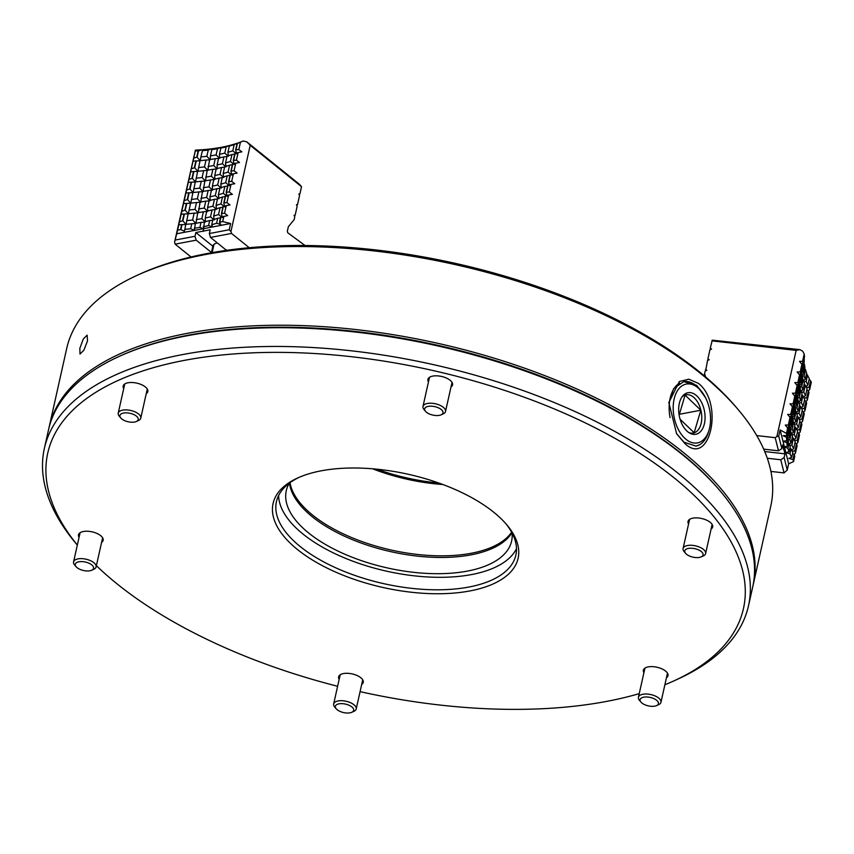 <?xml version="1.0" encoding="UTF-8"?>
<svg xmlns="http://www.w3.org/2000/svg" width="854" height="854" viewBox="0 0 854 854"><rect width="100%" height="100%" fill="white"/><g stroke="black" fill="none" stroke-linecap="round" stroke-linejoin="round"><path stroke-width="1.28" d="M705.468 397.59L696.693 385.367L683.755 381.621L673.667 388.591L668.81 403.067M698.476 383.393L698.476 383.393C724.235 403.43 709.898 467.341 685.004 443.642L676.614 433.757L668.842 402.576L679.368 381.503L688.815 379.187L698.476 383.393M676.347 433.32L683.99 442.201L696.031 446.119L699.661 444.71M87.514 340.927L83.863 350.225L80.02 354.058L79.828 348.357L83.297 338.985L87.129 335.152L87.514 340.927M290.029 482.681A115.439 53.322 -167.4 0 0 312.724 515.197A115.439 53.322 -167.4 0 0 423.456 555.047A115.439 53.322 -167.4 0 0 511.631 532.213M719.591 490.281A359.31 165.975 -167.4 0 0 681.684 453.698A359.31 165.975 -167.4 0 0 119.709 356.182M48.849 428.452A360.751 166.647 12.6 0 1 49.116 427.192A360.751 166.647 12.6 0 1 305.679 325.726A360.751 166.647 12.6 0 1 683.083 452.236A360.751 166.647 12.6 0 1 753.239 584.584A360.751 166.647 12.6 0 1 752.95 585.833M376.945 469.198A118.322 54.656 -167.4 0 0 438.732 483.012M442.842 484.506A115.439 53.322 12.6 0 1 372.59 468.803M137.152 275.319L139.971 274.038A357.869 165.313 12.6 0 1 698.978 371.479A357.869 165.313 12.6 0 1 736.244 407.326L738.24 409.685A360.751 166.647 -167.4 0 0 700.675 373.55A360.751 166.647 -167.4 0 0 137.152 275.319A360.751 166.647 -167.4 0 0 66.697 348.507L49.116 427.192M753.239 584.584L770.831 505.899A360.751 166.647 -167.4 0 0 738.24 409.685M688.57 523.982A12.629 5.829 12.6 0 1 688.025 521.442A12.629 5.829 12.6 0 1 697.003 517.887A12.629 5.829 12.6 0 1 710.218 522.317A12.629 5.829 12.6 0 1 712.674 526.95A12.629 5.829 12.6 0 1 711.094 529.021M643.916 672.717A12.629 5.829 12.6 0 1 643.372 670.176A12.629 5.829 12.6 0 1 652.349 666.622A12.629 5.829 12.6 0 1 665.565 671.052A12.629 5.829 12.6 0 1 668.02 675.685A12.629 5.829 12.6 0 1 666.44 677.756M339.155 679.4A12.629 5.829 12.6 0 1 338.622 676.848A12.629 5.829 12.6 0 1 347.599 673.304A12.629 5.829 12.6 0 1 360.804 677.734A12.629 5.829 12.6 0 1 363.26 682.357A12.629 5.829 12.6 0 1 361.69 684.428M79.059 537.337A12.629 5.829 12.6 0 1 78.515 534.796A12.629 5.829 12.6 0 1 87.503 531.241A12.629 5.829 12.6 0 1 100.708 535.671A12.629 5.829 12.6 0 1 103.163 540.304A12.629 5.829 12.6 0 1 101.594 542.375M123.713 388.602A12.629 5.829 12.6 0 1 123.168 386.061A12.629 5.829 12.6 0 1 132.146 382.507A12.629 5.829 12.6 0 1 145.361 386.937A12.629 5.829 12.6 0 1 147.817 391.57A12.629 5.829 12.6 0 1 146.247 393.641M428.462 381.919A12.629 5.829 12.6 0 1 427.929 379.379A12.629 5.829 12.6 0 1 436.906 375.835A12.629 5.829 12.6 0 1 450.111 380.254A12.629 5.829 12.6 0 1 452.567 384.887A12.629 5.829 12.6 0 1 450.997 386.958M119.005 356.502L120.414 355.862A359.31 165.975 12.6 0 1 681.684 453.698A359.31 165.975 12.6 0 1 719.1 489.684L720.093 490.869A360.751 166.647 -167.4 0 0 682.527 454.734A360.751 166.647 -167.4 0 0 119.005 356.502A360.751 166.647 -167.4 0 0 48.55 429.69L44.365 448.425A360.751 166.647 12.6 0 1 300.928 346.959A360.751 166.647 12.6 0 1 678.343 473.468A360.751 166.647 12.6 0 1 748.499 605.817A360.751 166.647 12.6 0 1 678.044 679.005L673.827 680.937A356.428 164.641 -167.4 0 0 674.116 477.856A356.428 164.641 -167.4 0 0 216.318 355.595A356.428 164.641 -167.4 0 0 77.34 545.044L76.956 544.649A360.751 166.647 12.6 0 1 44.365 448.425M493.697 512.197A125.538 57.997 12.6 0 1 506.774 524.772A125.538 57.997 12.6 0 1 459.676 592.505A125.538 57.997 12.6 0 1 297.491 549.549A125.538 57.997 12.6 0 1 297.598 478.016A125.538 57.997 12.6 0 1 493.697 512.197M299.028 477.386A122.656 56.663 -167.4 0 0 276.45 501.618A122.656 56.663 -167.4 0 0 300.298 546.613A122.656 56.663 -167.4 0 0 428.623 589.634A122.656 56.663 -167.4 0 0 515.859 555.132A122.656 56.663 -167.4 0 0 505.749 523.587M96.385 565.668A356.428 164.641 -167.4 0 0 117.073 583.88A356.428 164.641 -167.4 0 0 337.618 686.274M278.607 495.544A122.656 56.663 -167.4 0 0 303.095 534.124A122.656 56.663 -167.4 0 0 424.812 576.781A122.656 56.663 -167.4 0 0 516.489 548.716M289.26 483.247A115.439 53.322 -167.4 0 0 286.282 490.698A115.439 53.322 -167.4 0 0 308.732 533.056A115.439 53.322 -167.4 0 0 429.509 573.536A115.439 53.322 -167.4 0 0 511.61 541.062A115.439 53.322 -167.4 0 0 512.08 533.056M289.495 483.076A115.439 53.322 -167.4 0 0 312.361 516.819A115.439 53.322 -167.4 0 0 424.321 556.776A115.439 53.322 -167.4 0 0 511.941 532.8M748.499 605.817L752.684 587.082A360.751 166.647 -167.4 0 0 720.093 490.869M360.078 691.644A356.428 164.641 -167.4 0 0 639.24 693.64M664.871 684.78A356.428 164.641 -167.4 0 0 673.827 680.937M696.832 434.003A21.147 12.81 79.2 0 0 704.112 409.44A21.147 12.81 79.2 0 0 686.926 392.979A21.147 12.81 79.2 0 0 682.784 395.893A21.147 12.81 79.2 0 0 679.282 415.887A21.147 12.81 79.2 0 0 689.893 433.202A21.147 12.81 79.2 0 0 696.832 434.003M688.826 432.562A19.482 11.807 79.2 0 0 694.185 432.818A19.482 11.807 79.2 0 0 700.888 410.187A19.482 11.807 79.2 0 0 685.057 395.018A19.482 11.807 79.2 0 0 682.036 396.875M684.865 384.439A29.943 18.147 79.2 0 0 674.553 419.229A29.943 18.147 79.2 0 0 698.882 442.543A29.943 18.147 79.2 0 0 709.087 429.957A29.943 18.147 79.2 0 0 701.828 391.847A29.943 18.147 79.2 0 0 684.865 384.439M709.087 429.957L708.489 431.975A32.826 19.898 -100.8 0 1 697.312 445.767A32.826 19.898 -100.8 0 1 695.903 446.14M670.08 417.649A32.826 19.898 -100.8 0 1 679.581 383.136M683.616 381.642A32.826 19.898 -100.8 0 1 700.536 390.193L701.828 391.847M679.154 415.129L685.079 395.114L700.835 410.208L694.163 432.732L680.104 419.261M679.4 414.286L700.835 410.208M220.898 217.172A129.872 59.993 12.6 0 1 220.599 217.279L219.489 222.275A129.872 59.993 12.6 0 0 219.777 222.168L220.898 217.172L227.644 215.56L224.57 213.265L221.73 213.425A129.872 59.993 12.6 0 1 221.442 213.532L222.275 217.567L218.549 214.525A129.872 59.993 12.6 0 1 213.671 215.998L214.151 220.012L210.522 216.82A129.872 59.993 12.6 0 1 205.238 218.005L205.355 221.987L201.854 218.656L203.391 211.781A129.872 59.993 12.6 0 1 197.744 212.678L195.95 223.481L192.609 220.012L194.146 213.137A129.872 59.993 12.6 0 1 188.179 213.735L186.023 224.463L182.863 220.876L184.4 214.012A129.872 59.993 12.6 0 1 184.005 214.034L182.468 220.898L179.468 221.848L181.176 214.205L184.005 214.034M224.57 213.265L226.278 205.611L230.014 204.949L226.94 202.644L224.111 202.814A129.872 59.993 12.6 0 1 223.812 202.921L224.655 206.946L220.93 203.914A129.872 59.993 12.6 0 1 216.041 205.387L216.521 209.401L212.902 206.209A129.872 59.993 12.6 0 1 207.607 207.394L207.725 211.376L204.223 208.034L205.761 201.17A129.872 59.993 12.6 0 1 200.114 202.056L198.331 212.859L194.99 209.39L196.516 202.526A129.872 59.993 12.6 0 1 190.549 203.113L188.392 213.852L185.243 210.265L186.78 203.391A129.872 59.993 12.6 0 1 186.375 203.412L184.848 210.287L181.838 211.226L181.176 214.205M226.94 202.644L228.648 195L232.384 194.328L229.31 192.022L226.481 192.193A129.872 59.993 12.6 0 1 226.182 192.299L227.025 196.335L223.3 193.292A129.872 59.993 12.6 0 1 218.421 194.765L218.902 198.779L215.272 195.587A129.872 59.993 12.6 0 1 209.988 196.772L210.105 200.754L206.604 197.423L208.141 190.549A129.872 59.993 12.6 0 1 202.483 191.445L200.701 202.238L197.359 198.779L198.897 191.904A129.872 59.993 12.6 0 1 192.929 192.502L190.762 203.231L187.613 199.644L189.15 192.78A129.872 59.993 12.6 0 1 188.755 192.801L187.218 199.665L184.208 200.615L181.838 211.226M229.31 192.022L231.018 184.379L234.754 183.717L231.69 181.411L228.851 181.582A129.872 59.993 12.6 0 1 228.562 181.688L229.395 185.713L225.669 182.681A129.872 59.993 12.6 0 1 220.791 184.154L221.271 188.158L217.642 184.976A129.872 59.993 12.6 0 1 212.358 186.161L212.475 190.132L208.974 186.802L210.511 179.938A129.872 59.993 12.6 0 1 204.864 180.824L203.071 191.627L199.729 188.158L201.266 181.283A129.872 59.993 12.6 0 1 195.299 181.881L193.143 192.62L189.983 189.033L191.52 182.158A129.872 59.993 12.6 0 1 191.125 182.18L189.588 189.054L186.578 189.994L184.208 200.615M231.69 181.411L233.398 173.768L237.134 173.095L234.06 170.789L231.231 170.96A129.872 59.993 12.6 0 1 230.932 171.067L231.776 175.102L228.05 172.06A129.872 59.993 12.6 0 1 223.161 173.533L223.641 177.547L220.012 174.355A129.872 59.993 12.6 0 1 214.728 175.54L214.845 179.521L211.344 176.191L212.881 169.316A129.872 59.993 12.6 0 1 207.234 170.213L205.44 181.005L202.11 177.536L203.636 170.672A129.872 59.993 12.6 0 1 197.669 171.27L195.513 181.998L192.363 178.411L193.89 171.537A129.872 59.993 12.6 0 1 193.495 171.569L191.958 178.433L188.958 179.383L186.578 189.994M234.06 170.789L235.768 163.146L239.504 162.484L236.43 160.178L233.601 160.349A129.872 59.993 12.6 0 1 233.302 160.456L234.145 164.48L230.42 161.449A129.872 59.993 12.6 0 1 225.531 162.922L226.022 166.925L222.392 163.733A129.872 59.993 12.6 0 1 217.108 164.929L217.215 168.9L213.724 165.569L215.261 158.695A129.872 59.993 12.6 0 1 209.604 159.591L207.821 170.394L204.48 166.925L206.017 160.05A129.872 59.993 12.6 0 1 200.049 160.648L197.882 171.387L194.733 167.79L196.271 160.926A129.872 59.993 12.6 0 1 195.876 160.947L194.338 167.822L191.328 168.761L188.958 179.383M236.43 160.178L238.138 152.535L241.874 151.863L238.81 149.557L235.971 149.728A129.872 59.993 12.6 0 1 235.683 149.834L236.515 153.869L232.79 150.827A129.872 59.993 12.6 0 1 227.911 152.3L228.392 156.314L224.762 153.122A129.872 59.993 12.6 0 1 219.478 154.307L219.595 158.289L216.094 154.948L217.492 148.703A129.872 59.993 12.6 0 1 211.845 149.599L212.529 148.703A132.754 61.328 -167.4 0 0 221.079 147.347L217.492 148.703M211.418 252.763A12.266 5.668 12.6 0 1 211.45 252.474L212.849 246.23A12.266 5.668 12.6 0 1 212.87 246.091A12.266 5.668 12.6 0 1 217.332 242.942M250.211 145.308L246.795 141.86L299.188 184.09L301.526 186.684L250.211 145.308L230.943 231.487L231.519 233.43L210.49 237.433L225.766 249.742A12.266 5.668 12.6 0 1 227.356 250.233M305.017 245.504L287.798 232.811L287.339 231.253L288.353 226.684L294.171 219.617L294.801 216.788L294.064 215.304L295.142 215.283L297.171 206.166L296.445 204.682L297.512 204.661L299.551 195.545L298.815 194.071L299.882 194.05L301.526 186.684M295.142 215.283L294.107 215.389M297.512 204.661L296.477 204.768M299.882 194.05L298.857 194.157M205.238 218.005L206.775 211.141A129.872 59.993 12.6 0 0 212.059 209.956L215.101 209.582M210.522 216.82L212.059 209.956M219.489 222.275L220.738 224.442L216.596 223.268A129.872 59.993 12.6 0 1 211.717 224.741L212.614 226.886L208.568 225.563L209.689 220.567A129.872 59.993 12.6 0 1 204.405 221.752L203.263 231.359L203.391 228.701L199.9 227.399L201.021 222.403A129.872 59.993 12.6 0 1 195.374 223.289L194.413 230.356L190.655 228.755L191.776 223.759A129.872 59.993 12.6 0 1 185.809 224.346L184.485 231.349L180.909 229.619L182.03 224.623A129.872 59.993 12.6 0 1 181.635 224.645L178.796 224.815L177.6 230.196L180.514 229.641L181.635 224.645M208.568 225.563A129.872 59.993 12.6 0 1 203.284 226.748M213.671 215.998L215.208 209.134A129.872 59.993 12.6 0 0 220.086 207.661L222.851 207.244M218.549 214.525L220.086 207.661M216.596 223.268L217.717 218.272A129.872 59.993 12.6 0 1 212.838 219.745L211.717 224.741M221.442 213.532L222.979 206.668A129.872 59.993 12.6 0 0 223.268 206.561L221.73 213.425M201.854 218.656A129.872 59.993 12.6 0 1 196.207 219.542M199.9 227.399A129.872 59.993 12.6 0 1 194.253 228.285M192.609 220.012A129.872 59.993 12.6 0 1 186.642 220.599M190.655 228.755A129.872 59.993 12.6 0 1 184.688 229.342M223.268 206.561L226.278 205.611M219.777 222.168L222.702 221.613L223.908 216.233M235.683 149.834L237.07 143.589L238.608 142.767A132.754 61.328 -167.4 0 0 243.262 141.006L246.795 141.86M243.262 141.006L237.369 143.483A129.872 59.993 12.6 0 1 237.07 143.589M238.81 149.557L240.444 142.255M210.49 237.433L209.337 233.548L229.235 229.758L230.633 223.513L222.702 221.613M229.235 229.758L230.943 231.487M191.04 256.979L175.134 244.159L174.558 242.216L195.406 150.123A132.754 61.328 -167.4 0 0 201.822 149.77L198.502 150.934A129.872 59.993 12.6 0 1 198.107 150.955L195.331 150.848L191.328 168.761M174.558 242.216L175.113 240.07L195.011 236.28L196.174 240.155L211.45 252.474M177.6 230.196L175.113 240.07M178.796 224.815L179.468 221.848M195.331 150.848L195.406 150.123M184.4 214.012L188.392 213.874M182.03 224.623L186.012 224.485M194.146 213.137L198.32 212.881M191.776 223.759L195.95 223.492M217.717 218.272L220.471 217.855M209.689 220.567L212.731 220.204M203.391 211.781L207.725 211.386M201.021 222.403L205.355 222.008M207.607 207.394L209.145 200.519A129.872 59.993 12.6 0 0 214.429 199.334L217.482 198.971M212.902 206.209L214.429 199.334M216.041 205.387L217.578 198.512A129.872 59.993 12.6 0 0 222.467 197.039L225.221 196.623M220.93 203.914L222.467 197.039M223.812 202.921L225.349 196.046A129.872 59.993 12.6 0 0 225.648 195.94L224.111 202.814M204.223 208.034A129.872 59.993 12.6 0 1 198.576 208.931M194.99 209.39A129.872 59.993 12.6 0 1 189.022 209.988M183.546 203.583L186.375 203.412M225.648 195.94L228.648 195M186.78 203.391L190.762 203.252M196.516 202.526L200.69 202.259M205.761 201.17L210.095 200.775M209.988 196.772L211.514 189.908A129.872 59.993 12.6 0 0 216.809 188.723L219.852 188.35M215.272 195.587L216.809 188.723M218.421 194.765L219.948 187.901A129.872 59.993 12.6 0 0 224.837 186.428L227.591 186.012M223.3 193.292L224.837 186.428M226.182 192.299L227.719 185.435A129.872 59.993 12.6 0 0 228.018 185.329L226.481 192.193M206.604 197.423A129.872 59.993 12.6 0 1 200.957 198.309M197.359 198.779A129.872 59.993 12.6 0 1 191.392 199.366M185.916 192.972L188.755 192.801M228.018 185.329L231.018 184.379M189.15 192.78L193.132 192.63M198.897 191.904L203.071 191.648M208.141 190.549L212.465 190.154M212.358 186.161L213.895 179.287A129.872 59.993 12.6 0 0 219.179 178.102L222.221 177.739M217.642 184.976L219.179 178.102M220.791 184.154L222.328 177.28A129.872 59.993 12.6 0 0 227.207 175.807L229.961 175.39M225.669 182.681L227.207 175.807M228.562 181.688L230.1 174.814A129.872 59.993 12.6 0 0 230.388 174.707L228.851 181.582M208.974 186.802A129.872 59.993 12.6 0 1 203.327 187.699M199.729 188.158A129.872 59.993 12.6 0 1 193.762 188.755M188.286 182.35L191.125 182.18M230.388 174.707L233.398 173.768M191.52 182.158L195.513 182.019M201.266 181.283L205.44 181.027M210.511 179.938L214.845 179.543M214.728 175.54L216.265 168.676A129.872 59.993 12.6 0 0 221.549 167.491L224.591 167.117M220.012 174.355L221.549 167.491M223.161 173.533L224.698 166.669A129.872 59.993 12.6 0 0 229.587 165.196L232.341 164.779M228.05 172.06L229.587 165.196M230.932 171.067L232.469 164.203A129.872 59.993 12.6 0 0 232.758 164.096L231.231 170.96M211.344 176.191A129.872 59.993 12.6 0 1 205.697 177.077M202.11 177.536A129.872 59.993 12.6 0 1 196.132 178.134M190.666 171.739L193.495 171.569M232.758 164.096L235.768 163.146M193.89 171.537L197.882 171.398M203.636 170.672L207.81 170.416M212.881 169.316L217.215 168.921M217.108 164.929L218.635 158.054A129.872 59.993 12.6 0 0 223.929 156.869L226.972 156.506M222.392 163.733L223.929 156.869M225.531 162.922L227.068 156.047A129.872 59.993 12.6 0 0 231.957 154.574L234.711 154.158M230.42 161.449L231.957 154.574M233.302 160.456L234.839 153.581A129.872 59.993 12.6 0 0 235.138 153.474L233.601 160.349M213.724 165.569A129.872 59.993 12.6 0 1 208.077 166.466M204.48 166.925A129.872 59.993 12.6 0 1 198.512 167.523M193.036 161.118L195.876 160.947M235.138 153.474L238.138 152.535M196.271 160.926L200.252 160.787L197.103 157.179L198.502 150.934M206.017 160.05L210.191 159.794M215.261 158.695L219.585 158.31M219.478 154.307L220.876 148.062L221.848 147.208A132.754 61.328 -167.4 0 0 229.843 145.404L226.161 146.877A129.872 59.993 12.6 0 1 220.876 148.062M224.762 153.122L226.161 146.877M227.911 152.3L229.31 146.055L230.559 145.223A132.754 61.328 -167.4 0 0 237.956 142.992L234.188 144.582A129.872 59.993 12.6 0 1 229.31 146.055M232.79 150.827L234.188 144.582M237.369 143.483L235.971 149.728M216.094 154.948A129.872 59.993 12.6 0 1 210.447 155.844L211.845 149.599M210.447 155.844L210.191 159.773L206.849 156.303A129.872 59.993 12.6 0 1 200.882 156.901L202.676 149.706A132.754 61.328 -167.4 0 0 211.717 148.809L208.248 150.058A129.872 59.993 12.6 0 1 202.281 150.656M206.849 156.303L208.248 150.058M197.103 157.179A129.872 59.993 12.6 0 1 196.708 157.2L193.698 158.15M196.708 157.2L198.107 150.955M200.882 156.901L200.263 160.765M202.515 150.101L201.822 149.77M212.272 149.044L211.717 148.809M203.754 228.637L230.633 223.513M209.337 233.548L210.169 229.801L203.199 231.135M249.24 247.713L231.519 233.43M212.849 246.23L195.854 232.534L195.011 236.28M202.825 231.199L195.854 232.534M176.511 233.815L203.391 228.701M196.174 240.155L175.134 244.159M91.229 564.483A9.383 4.334 -167.4 0 0 79.294 561.718A9.383 4.334 -167.4 0 0 76.113 566.725A9.383 4.334 -167.4 0 0 77.607 568.059A9.383 4.334 -167.4 0 0 91.741 570.226A9.383 4.334 -167.4 0 0 91.229 564.483M76.113 566.725L74.618 564.964A11.54 5.337 12.6 0 1 73.572 561.879A11.54 5.337 12.6 0 1 81.301 558.623A11.54 5.337 12.6 0 1 93.225 562.199A11.54 5.337 12.6 0 1 96.107 566.917A11.54 5.337 12.6 0 1 93.855 569.255L91.741 570.226M342.561 703.675A9.383 4.334 -167.4 0 0 336.209 708.788A9.383 4.334 -167.4 0 0 346.478 712.994A9.383 4.334 -167.4 0 0 351.837 712.279A9.383 4.334 -167.4 0 0 352.286 707.315A9.383 4.334 -167.4 0 0 342.561 703.675M336.209 708.788L334.715 707.027A11.54 5.337 12.6 0 1 333.668 703.942A11.54 5.337 12.6 0 1 342.529 700.728A11.54 5.337 12.6 0 1 356.203 708.98A11.54 5.337 12.6 0 1 353.951 711.318L351.837 712.279M640.511 698.785A9.383 4.334 -167.4 0 0 640.97 702.116A9.383 4.334 -167.4 0 0 656.598 705.607A9.383 4.334 -167.4 0 0 658.039 704.529A9.383 4.334 -167.4 0 0 652.072 697.942A9.383 4.334 -167.4 0 0 640.511 698.785M640.97 702.116L639.465 700.344A11.54 5.337 12.6 0 1 638.429 697.27A11.54 5.337 12.6 0 1 638.899 696.256A11.54 5.337 12.6 0 1 652.008 694.868A11.54 5.337 12.6 0 1 660.953 702.308A11.54 5.337 12.6 0 1 660.484 703.322A11.54 5.337 12.6 0 1 658.701 704.646L656.598 705.607M687.118 554.705A9.383 4.334 -167.4 0 0 701.251 556.872A9.383 4.334 -167.4 0 0 700.739 551.14A9.383 4.334 -167.4 0 0 688.794 548.364A9.383 4.334 -167.4 0 0 685.623 553.381A9.383 4.334 -167.4 0 0 687.118 554.705M685.623 553.381L684.118 551.609A11.54 5.337 12.6 0 1 683.083 548.535A11.54 5.337 12.6 0 1 690.811 545.268A11.54 5.337 12.6 0 1 702.725 548.855A11.54 5.337 12.6 0 1 705.607 553.573A11.54 5.337 12.6 0 1 703.354 555.911L701.251 556.872M435.786 415.524A9.383 4.334 -167.4 0 0 441.144 414.809A9.383 4.334 -167.4 0 0 441.593 409.845A9.383 4.334 -167.4 0 0 431.868 406.205A9.383 4.334 -167.4 0 0 425.516 411.318A9.383 4.334 -167.4 0 0 435.786 415.524M425.516 411.318L424.022 409.557A11.54 5.337 12.6 0 1 422.976 406.472A11.54 5.337 12.6 0 1 431.836 403.259A11.54 5.337 12.6 0 1 445.51 411.511A11.54 5.337 12.6 0 1 443.258 413.848L441.144 414.809M137.836 420.414A9.383 4.334 -167.4 0 0 131.879 413.816A9.383 4.334 -167.4 0 0 120.307 414.67A9.383 4.334 -167.4 0 0 120.766 417.99A9.383 4.334 -167.4 0 0 136.394 421.492A9.383 4.334 -167.4 0 0 137.836 420.414M120.766 417.99L119.272 416.229A11.54 5.337 12.6 0 1 118.226 413.144A11.54 5.337 12.6 0 1 118.706 412.13A11.54 5.337 12.6 0 1 131.815 410.753A11.54 5.337 12.6 0 1 140.761 418.182A11.54 5.337 12.6 0 1 140.28 419.197A11.54 5.337 12.6 0 1 138.497 420.52L136.394 421.492M789.32 444.283L791.017 443.002A129.872 59.993 12.6 0 1 789.865 439.554L788.199 439.703M791.743 450.304L793.665 448.638A129.872 59.993 12.6 0 1 791.914 445.147L789.694 445.414M794.092 454.574L795.426 453.25L795.053 451.029A129.872 59.993 12.6 0 1 794.914 450.805L792.202 451.222M791.69 433.661L793.387 432.38A129.872 59.993 12.6 0 1 792.234 428.932L790.569 429.082M794.113 439.682L796.035 438.027A129.872 59.993 12.6 0 1 794.295 434.537L792.064 434.803M796.462 443.963L797.807 442.628L797.433 440.418A129.872 59.993 12.6 0 1 797.294 440.194L794.572 440.6M794.06 423.05L795.768 421.769A129.872 59.993 12.6 0 1 794.604 418.321L792.95 418.46M796.483 429.071L798.405 427.406A129.872 59.993 12.6 0 1 796.665 423.915L794.444 424.182M798.842 433.341L800.177 432.017L799.803 429.797A129.872 59.993 12.6 0 1 799.664 429.573L796.942 429.989M796.44 412.429L798.138 411.148A129.872 59.993 12.6 0 1 796.985 407.7L795.32 407.849M798.864 418.449L800.785 416.795A129.872 59.993 12.6 0 1 799.034 413.304L796.814 413.571M799.664 429.573L801.201 422.709L802.546 421.396L802.173 419.186A129.872 59.993 12.6 0 1 802.034 418.962L799.323 419.367M798.81 401.818L800.508 400.537A129.872 59.993 12.6 0 1 799.355 397.078L797.689 397.227M801.233 407.838L803.155 406.173A129.872 59.993 12.6 0 1 801.404 402.682L799.184 402.949M802.034 418.962L803.571 412.087L804.916 410.785L804.553 408.564A129.872 59.993 12.6 0 1 804.415 408.34L801.692 408.756M801.18 391.196L802.888 389.915A129.872 59.993 12.6 0 1 801.725 386.467L800.07 386.616M803.603 397.217L805.525 395.562A129.872 59.993 12.6 0 1 803.785 392.071L801.554 392.328M804.415 408.34L805.941 401.476L807.297 400.163L806.923 397.953A129.872 59.993 12.6 0 1 806.784 397.729L804.062 398.135M803.561 380.585L805.258 379.304A129.872 59.993 12.6 0 1 804.105 375.845L802.44 375.995M805.973 386.606L807.895 384.94A129.872 59.993 12.6 0 1 806.155 381.45L803.934 381.717M806.784 397.729L808.322 390.854L809.667 389.552L809.293 387.332A129.872 59.993 12.6 0 1 809.154 387.108L806.443 387.524M705.639 370.807L707.571 360.345L709.226 359.758L707.902 358.84L709.941 349.724L711.595 349.137L710.282 348.218L712.247 340.17L799.856 349.628L802.675 351.165L804.201 354.047L802.568 361.349L799.515 361.349L801.906 364.327L800.198 371.97L797.145 371.97L799.525 374.938L797.817 382.581L794.775 382.592L797.156 385.56L795.448 393.203L792.405 393.203L794.786 396.171L793.078 403.814L790.025 403.825L792.405 406.792L790.697 414.436L787.655 414.436L790.035 417.403L790.409 419.613L788.872 426.488L788.327 425.046L790.035 417.403M708.009 360.185L707.902 358.84M710.379 349.574L710.282 348.218M789.865 439.554L791.402 432.679A129.872 59.993 12.6 0 0 792.555 436.127L791.017 443.002M792.96 459.548L794.081 454.552A129.872 59.993 12.6 0 0 794.22 454.776L793.099 459.772A129.872 59.993 12.6 0 1 792.96 459.548L788.818 458.374L791.711 457.381A129.872 59.993 12.6 0 1 789.961 453.89L785.915 452.567L789.064 451.745L790.185 446.749A129.872 59.993 12.6 0 1 789.021 443.301L787.911 448.297L784.42 446.984L783.438 449.321L784.367 446.749L787.377 446.183L788.488 441.176A129.872 59.993 12.6 0 1 787.932 437.792L786.812 442.788L783.054 441.187L786.651 440.728L787.762 435.732A129.872 59.993 12.6 0 1 787.804 432.444L788.605 431.985L790.142 425.111A129.872 59.993 12.6 0 1 790.174 421.823L790.975 421.364L792.512 414.5A129.872 59.993 12.6 0 1 792.544 411.212L793.345 410.753L794.882 403.878A129.872 59.993 12.6 0 1 794.925 400.59L795.725 400.131L797.252 393.267A129.872 59.993 12.6 0 1 797.294 389.979L798.095 389.52L799.632 382.645A129.872 59.993 12.6 0 1 799.664 379.357L798.127 386.232L797.273 386.254M789.064 451.745A129.872 59.993 12.6 0 1 787.911 448.297M791.914 445.147L793.451 438.283A129.872 59.993 12.6 0 0 795.191 441.774L793.665 448.638M791.711 457.381L792.822 452.385A129.872 59.993 12.6 0 1 791.082 448.894L789.961 453.89M794.914 450.805L796.451 443.941A129.872 59.993 12.6 0 0 796.59 444.165L795.053 451.029M788.765 434.046L790.302 427.181A129.872 59.993 12.6 0 0 790.868 430.565L789.331 437.429A129.872 59.993 12.6 0 1 788.765 434.046L787.74 434.11M787.377 446.183A129.872 59.993 12.6 0 1 786.812 442.788M788.605 431.985A129.872 59.993 12.6 0 1 788.637 428.697L789.982 421.609M786.651 440.728A129.872 59.993 12.6 0 1 786.683 437.44L787.612 432.22M786.459 433.405L787.666 428.025L788.039 430.235L786.918 435.23L786.459 433.405L780.129 429.946L778.741 436.191L781.869 448.638L778.506 450.816L763.7 449.14M795.426 453.25L797.134 445.607L796.59 444.165M794.22 454.776L794.764 456.217L793.558 461.598L793.099 459.772M809.667 389.552L811.3 382.24L810.692 381.087A129.872 59.993 12.6 0 1 810.553 380.863L809.197 379.133M807.297 400.163L809.005 392.52L808.46 391.079A129.872 59.993 12.6 0 1 808.322 390.854L806.849 389.659M804.916 410.785L806.635 403.141L806.08 401.7A129.872 59.993 12.6 0 1 805.941 401.476L804.468 400.27M802.546 421.396L804.254 413.752L803.71 412.311A129.872 59.993 12.6 0 1 803.571 412.087L802.098 410.891M800.177 432.017L801.885 424.374L801.34 422.933A129.872 59.993 12.6 0 1 801.201 422.709L799.728 421.502M797.807 442.628L799.515 434.985L798.96 433.544A129.872 59.993 12.6 0 1 798.821 433.32L797.294 440.194M767.287 458.246L780.759 459.772L784.121 457.584L787.26 470.031L788.658 463.786L793.558 461.598M787.26 470.031L784.068 472.913L780.759 459.772M799.856 349.628L796.141 350.396L711.926 340.853M756.751 435.583L775.186 437.664L776.873 436.575L796.141 350.396M776.873 436.575L778.741 436.191M787.666 428.025L785.285 425.057L788.327 425.046M787.249 427.502L788.84 426.69L790.377 419.826A129.872 59.993 12.6 0 1 790.409 419.613M786.683 437.44L783.118 435.711L786.886 435.433L788.007 430.437A129.872 59.993 12.6 0 1 788.039 430.235M788.637 428.697L787.783 428.719M794.978 442.746L796.451 443.941M792.608 453.357L794.081 454.552M792.298 437.269L793.451 438.283M789.929 447.88L791.082 448.894M790.569 431.889L791.402 432.679M788.199 442.511L789.021 443.301M787.986 438.315L789.331 437.429M792.234 428.932L793.772 422.068A129.872 59.993 12.6 0 0 794.925 425.516L793.387 432.38M794.295 434.537L795.821 427.662A129.872 59.993 12.6 0 0 797.572 431.153L796.035 438.027M798.96 433.544L797.433 440.418M791.135 423.435L792.672 416.56A129.872 59.993 12.6 0 0 793.238 419.944L791.701 426.819A129.872 59.993 12.6 0 1 791.135 423.435L790.11 423.499M790.975 421.364A129.872 59.993 12.6 0 1 791.007 418.076L792.352 410.987M789.619 416.891L791.22 416.079A129.872 59.993 12.6 0 1 791.252 415.866L790.697 414.436M791.252 415.866L792.779 409.002L792.405 406.792M791.22 416.079L792.758 409.205A129.872 59.993 12.6 0 1 792.779 409.002M791.007 418.076L790.153 418.108M797.358 432.124L798.821 433.32M794.679 426.648L795.821 427.662M792.939 421.278L793.772 422.068M790.366 427.705L791.701 426.819M794.604 418.321L796.141 411.447A129.872 59.993 12.6 0 0 797.305 414.895L795.768 421.769M796.665 423.915L798.202 417.051A129.872 59.993 12.6 0 0 799.942 420.542L798.405 427.406M801.34 422.933L799.803 429.797M793.515 412.813L795.042 405.949A129.872 59.993 12.6 0 0 795.608 409.333L794.071 416.197A129.872 59.993 12.6 0 1 793.515 412.813L792.48 412.877M793.345 410.753A129.872 59.993 12.6 0 1 793.387 407.465L794.732 400.377M792 406.269L793.59 405.458A129.872 59.993 12.6 0 1 793.622 405.255L793.078 403.814M793.622 405.255L795.159 398.38L794.786 396.171M793.59 405.458L795.127 398.594A129.872 59.993 12.6 0 1 795.159 398.38M793.387 407.465L792.523 407.486M797.049 416.037L798.202 417.051M795.309 410.657L796.141 411.447M792.736 417.083L794.071 416.197M796.985 407.7L798.511 400.836A129.872 59.993 12.6 0 0 799.675 404.284L798.138 411.148M799.034 413.304L800.572 406.429A129.872 59.993 12.6 0 0 802.312 409.92L800.785 416.795M803.71 412.311L802.173 419.186M795.885 402.202L797.422 395.327A129.872 59.993 12.6 0 0 797.988 398.711L796.451 405.586A129.872 59.993 12.6 0 1 795.885 402.202L794.85 402.266M795.725 400.131A129.872 59.993 12.6 0 1 795.757 396.843L797.102 389.755M794.369 395.658L795.96 394.847A129.872 59.993 12.6 0 1 795.992 394.633L795.448 393.203M795.992 394.633L797.529 387.769L797.156 385.56M795.96 394.847L797.497 387.972A129.872 59.993 12.6 0 1 797.529 387.769M795.757 396.843L794.903 396.875M799.419 405.415L800.572 406.429M797.689 400.046L798.511 400.836M795.106 406.461L796.451 405.586M799.355 397.078L800.892 390.214A129.872 59.993 12.6 0 0 802.045 393.662L800.508 400.537M801.404 402.682L802.941 395.818A129.872 59.993 12.6 0 0 804.692 399.309L803.155 406.173M806.08 401.7L804.553 408.564M798.255 391.58L799.792 384.716A129.872 59.993 12.6 0 0 800.358 388.1L798.821 394.964A129.872 59.993 12.6 0 1 798.255 391.58L797.23 391.644M798.095 389.52A129.872 59.993 12.6 0 1 798.127 386.232M796.739 385.037L798.341 384.225A129.872 59.993 12.6 0 1 798.362 384.022L797.817 382.581M798.362 384.022L799.899 377.148L799.525 374.938M798.341 384.225L799.878 377.361A129.872 59.993 12.6 0 1 799.899 377.148M801.789 394.804L802.941 395.818M800.059 389.424L800.892 390.214M797.487 395.85L798.821 394.964M801.725 386.467L803.262 379.592A129.872 59.993 12.6 0 0 804.425 383.051L802.888 389.915M803.785 392.071L805.322 385.197A129.872 59.993 12.6 0 0 807.062 388.687L805.525 395.562M808.46 391.079L806.923 397.953M800.636 380.969L802.162 374.095A129.872 59.993 12.6 0 0 802.728 377.479L801.191 384.353A129.872 59.993 12.6 0 1 800.636 380.969L799.6 381.033M799.664 379.368L800.465 378.898A129.872 59.993 12.6 0 1 800.508 375.611L804.233 362.043A129.872 59.993 12.6 0 1 804.276 358.755L804.094 358.445M800.465 378.898L802.002 372.034A129.872 59.993 12.6 0 1 802.034 368.747L801.853 368.522M799.12 374.426L800.71 373.614A129.872 59.993 12.6 0 1 800.742 373.401L800.198 371.97M800.742 373.401L802.28 366.537L801.906 364.327M800.71 373.614L802.248 366.74A129.872 59.993 12.6 0 1 802.28 366.537M800.508 375.611L799.643 375.643M804.169 384.183L805.322 385.197M802.429 378.813L803.262 379.592M799.856 385.229L801.191 384.353M804.105 375.845L805.493 369.601L804.735 368.49M805.258 379.304L806.656 373.059A129.872 59.993 12.6 0 1 805.493 369.601M806.155 381.45L807.553 375.205L806.496 373.764M807.895 384.94L809.293 378.696A129.872 59.993 12.6 0 1 807.553 375.205M809.154 387.108L810.553 380.863M810.692 381.087L809.293 387.332M802.226 374.618L803.571 373.732A129.872 59.993 12.6 0 1 803.006 370.348L804.404 364.103L803.934 363.377M803.571 373.732L804.959 367.487A129.872 59.993 12.6 0 1 804.404 364.103M802.845 368.287A129.872 59.993 12.6 0 1 802.877 365L804.276 358.755M801.49 363.804L803.08 362.993A129.872 59.993 12.6 0 1 803.112 362.79L802.568 361.349M803.112 362.79L804.511 356.545L804.201 354.047M803.08 362.993L804.479 356.748A129.872 59.993 12.6 0 1 804.511 356.545M802.877 365L802.023 365.021M803.006 370.348L801.97 370.412M784.42 446.984L788.658 463.786M784.121 457.584L784.965 453.837L783.865 449.482M770.916 471.429L784.068 472.913M705.682 377.03L704.561 373.785L705.201 370.956L706.845 370.369L705.532 369.451M704.561 373.785A259.744 119.987 -167.4 0 0 704.539 376.07M783.801 449.247L782.712 444.891L781.869 448.638M764.736 451.552L784.965 453.837M780.129 429.946L784.367 446.749M778.506 450.816L775.186 437.664M212.144 252.624L213.991 244.372M73.572 561.879L80.095 532.725M96.107 566.917L102.619 537.764M333.668 703.942L340.191 674.788M356.203 708.98L362.726 679.816M638.429 697.27L644.941 668.106M660.953 702.308L667.476 673.144M705.607 553.573L712.129 524.409M683.083 548.535L689.594 519.371M445.51 411.511L452.033 382.346M422.976 406.472L429.498 377.319M140.761 418.182L147.272 389.029M118.226 413.144L124.748 383.99"/></g></svg>
